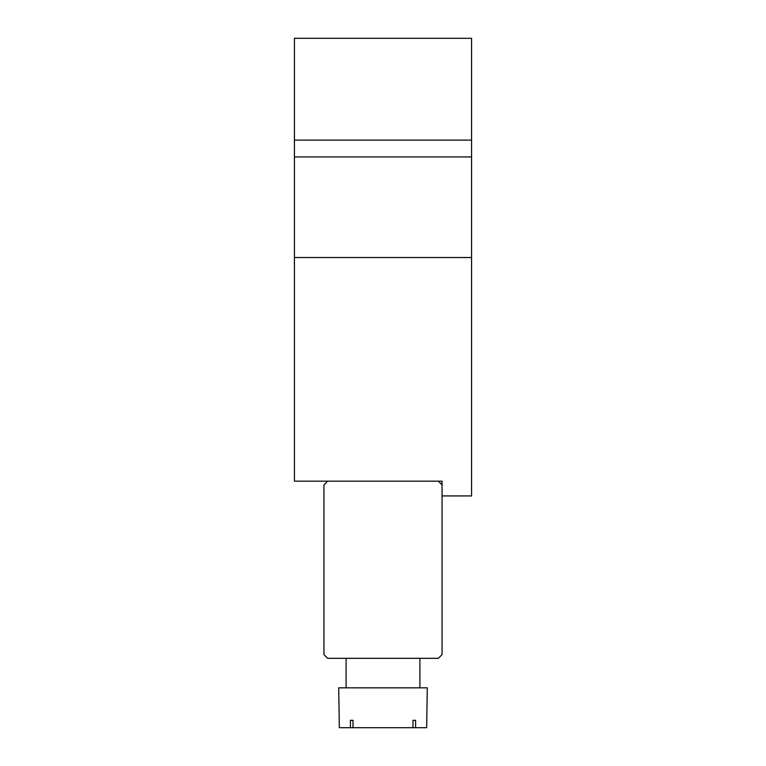 <?xml version="1.0" encoding="UTF-8"?>
<svg xmlns="http://www.w3.org/2000/svg" width="766" height="766" viewBox="0 0 766 766"><rect width="100%" height="100%" fill="white"/><g stroke="black" fill="none" stroke-linecap="round" stroke-linejoin="round"><path stroke-width="1.15" d="M294.422 140.121L471.578 140.121L471.578 38.3L294.422 38.3L294.422 257.529L471.578 257.529L471.578 495.928L442.049 495.928M471.578 140.121L471.578 257.529M294.422 257.529L294.422 481.172L442.049 481.172L442.049 654.624L438.363 658.32L327.637 658.32L323.951 654.624L323.951 484.859L327.637 481.172M442.049 484.859L438.363 481.172M415.593 727.7L426.672 727.7L427.284 687.839L338.716 687.839L339.328 727.7L415.593 727.7L415.593 720.318L412.979 720.318L412.979 727.7M353.021 720.318L350.407 720.318L353.021 720.318L353.021 727.7M350.407 720.318L350.407 727.7M412.979 720.318L415.593 720.318M294.422 156.934L471.578 156.934M419.902 658.32L419.902 687.839M346.098 658.32L346.098 687.839"/></g></svg>

